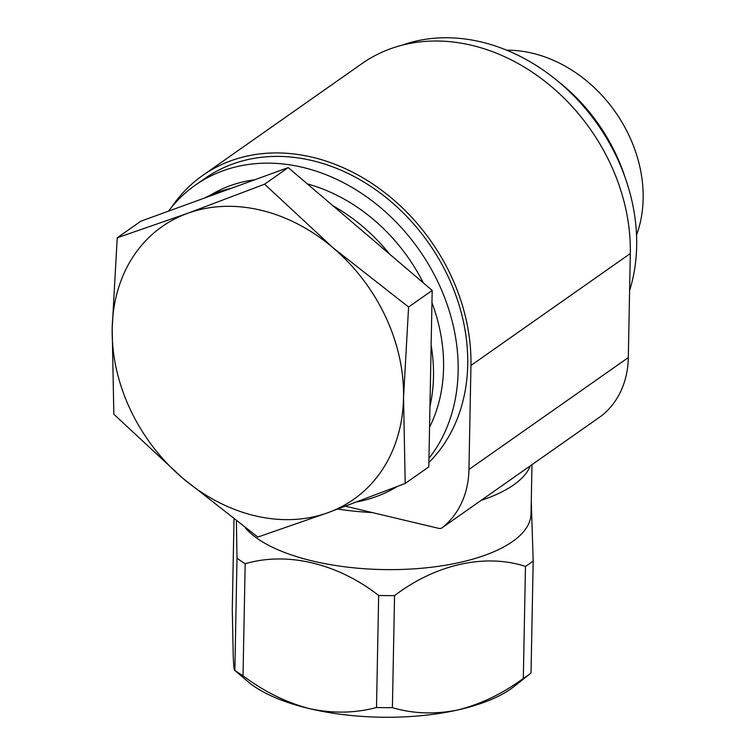 <?xml version="1.0" encoding="UTF-8"?>
<svg xmlns="http://www.w3.org/2000/svg" width="755" height="755" viewBox="0 0 755 755"><rect width="100%" height="100%" fill="white"/><g stroke="black" fill="none" stroke-linecap="round" stroke-linejoin="round"><path stroke-width="1.13" d="M333.002 205.813A166.657 134.182 54.9 0 1 389.476 253.991M431.143 345.299A166.657 134.182 54.9 0 1 429.963 406.407M204.209 198.159A166.657 134.182 54.9 0 1 231.634 188.184M234.654 670.261L247.47 681.255A148.131 59.069 1.1 0 0 309.437 708.634C332.747 713.617 355.105 713.248 376.509 707.51A166.657 66.449 1.1 0 0 392.402 707.662L394.554 595.61C435.682 564.4 484.861 553.207 525.471 566.392A166.657 66.449 1.1 0 0 533.181 560.974L531.275 501.254M234.626 670.232L234.852 670.223A166.657 66.449 1.1 0 0 243.025 675.791C263.967 691.514 286.098 702.461 309.437 708.634A148.131 59.069 1.1 0 0 457.53 710.03C434.748 714.541 413.032 713.749 392.402 707.662M531.029 673.035L514.212 686.38A148.131 59.069 1.1 0 1 457.53 710.03C480.539 704.311 502.471 693.788 523.319 678.443A166.657 66.449 1.1 0 0 531.029 673.026L533.181 560.974M236.39 521.158L237.004 558.172L234.852 670.223C234.239 671.355 233.701 666.854 233.238 656.737L232.285 609.294L234.012 519.365M243.025 675.791L245.177 563.74C287.155 551.395 337.476 563.343 378.661 595.459A166.657 66.449 1.1 0 0 394.554 595.61M237.004 558.172A166.657 66.449 1.1 0 0 245.177 563.74M376.509 707.51L378.661 595.459M523.319 678.443L525.471 566.392M636.531 235.041A129.341 104.143 -125.1 0 0 615.306 111.938A129.341 104.143 -125.1 0 0 506.718 50.198M625.027 177.255A164.798 132.691 -125.1 0 0 557.171 80.634M629.604 290.552A181.464 146.111 -125.1 0 0 578.566 100.821A181.464 146.111 -125.1 0 0 402.189 45.158M171.734 207.002A185.173 149.094 54.9 0 1 202.661 175.471A185.173 149.094 54.9 0 1 377.575 187.315A185.173 149.094 54.9 0 1 470.95 365.458L468.949 469.487A98.754 79.511 54.9 0 1 442.024 527.83A4.936 3.973 54.9 0 1 441.892 527.934A4.936 3.973 54.9 0 1 438.966 528.415L345.545 506.218M202.661 175.471L362.032 63.552A185.173 149.094 54.9 0 1 536.947 75.396A185.173 149.094 54.9 0 1 630.312 253.538L628.32 357.568A98.754 79.511 54.9 0 1 601.386 415.911A4.936 3.973 54.9 0 1 601.254 416.014A4.936 3.973 54.9 0 1 601.122 416.099M428.972 458.342A181.464 146.111 -125.1 0 0 405.888 232.776A181.464 146.111 -125.1 0 0 195.205 185.23L204.794 178.501A181.464 146.111 54.9 0 1 312.277 160.617A181.464 146.111 54.9 0 1 454.095 290.571A181.464 146.111 54.9 0 1 428.887 462.485M429.567 427.179A164.798 132.691 -125.1 0 0 431.964 302.67M423.281 282.832A164.798 132.691 -125.1 0 0 307.285 183.88M254.661 179.803A164.798 132.691 -125.1 0 0 210.475 195.139M357.087 501.905A181.464 146.111 -125.1 0 0 397.083 486.616M195.205 185.23A181.464 146.111 -125.1 0 0 168.459 211.164M245.281 527.83A146.904 58.579 1.1 0 0 367.827 568.959A146.904 58.579 1.1 0 0 509.03 543.864A146.904 58.579 1.1 0 0 531.029 513.815L531.973 464.665M337.806 509.087A146.904 58.579 1.1 0 0 372.168 512.551M481.246 500.291A146.904 58.579 1.1 0 0 530.359 465.797M117.223 237.787L140.836 221.206L288.212 167.601L432.19 290.439L428.802 466.873L405.199 483.455L328.161 512.617A166.657 134.182 -125.1 0 0 403.538 397.592A166.657 134.182 -125.1 0 0 333.238 247.951A166.657 134.182 -125.1 0 0 187.561 213.344A166.657 134.182 -125.1 0 0 112.184 328.368A166.657 134.182 -125.1 0 0 182.484 478A166.657 134.182 -125.1 0 0 328.161 512.617L257.823 537.06L182.484 478L113.835 414.231L112.184 328.368L117.223 237.787L187.561 213.344L264.599 184.182L333.238 247.951L408.587 307.011L403.538 397.592L405.199 483.455M264.599 184.182L288.212 167.601M408.587 307.011L432.19 290.439M630.312 253.538L470.95 365.458M628.32 357.568L468.949 469.487M601.386 415.911L442.024 527.83M601.254 416.014L441.892 527.934"/></g></svg>
